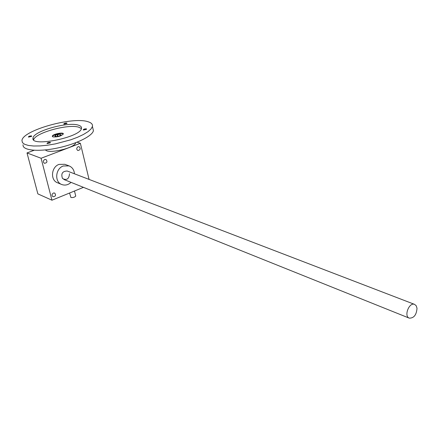 <?xml version="1.0" encoding="UTF-8"?>
<svg xmlns="http://www.w3.org/2000/svg" width="439" height="439" viewBox="0 0 439 439"><rect width="100%" height="100%" fill="white"/><g stroke="black" fill="none" stroke-linecap="round" stroke-linejoin="round"><path stroke-width="0.66" d="M37.864 193.879L51.967 200.206L41.085 158.265L27.015 152.937L37.864 193.879M89.068 179.408L80.37 143.301L77.044 142.214M27.015 152.937L34.11 150.281M51.967 200.206L83.465 187.349M44.701 159.467L45.919 159.45C47.642 161.574 47.154 162.858 44.454 163.303C42.918 162.04 43 160.756 44.701 159.467M53.36 193.028L54.655 193.023C56.214 195.174 55.665 196.414 53.015 196.743C51.61 195.503 51.725 194.263 53.36 193.028M78.049 146.714L79.135 146.675C80.864 148.678 80.441 149.957 77.862 150.517C76.315 149.293 76.375 148.025 78.049 146.714M71.069 182.372C68.177 184.984 65.071 185.697 61.751 184.517L57.536 182.783C50.15 180.237 51.182 167.007 59.018 164.395L64.802 164.29L69.071 165.887C72.32 167.27 74.114 169.909 74.449 173.8M41.085 158.265L80.37 143.301M414.608 304.392C409.181 301.922 403.611 316.289 409.274 318.143C413.922 318.198 416.496 314.906 417.012 308.255L416.227 305.785L414.608 304.392L67.211 171.018C62.387 171.183 60.812 173.668 62.497 178.486C66.723 180.621 69.055 179.03 69.494 173.718M61.751 184.517C54.332 181.965 55.38 168.636 63.26 165.997L69.071 165.887M75.684 195.838L75.738 196.057C74.69 197.259 73.083 197.737 70.915 197.495L69.576 193.017M45.475 149.918C48.466 154.254 75.157 147.888 75.711 142.735M52.428 136.595C52.592 134.773 62.316 132.479 63.309 134.027M55.599 135.426L55.029 135.239L56.966 134.521L57.536 134.707C59.688 134.246 60.84 134.307 60.999 134.899C58.727 136.502 56.675 136.913 54.842 136.128L55.599 135.426L55.896 136.622M52.949 136.897L52.318 136.2C52.45 134.114 63.979 131.81 63.315 134.005C60.972 136.205 57.52 137.166 52.949 136.897M56.966 134.521L57.46 136.496M57.536 134.707L57.959 136.397M50.331 142.34C48.367 142.324 47.258 142.708 47.006 143.487L50.364 142.807L50.331 142.34M50.298 142.862L47.291 143.537M66.898 123.013C65.082 123.013 64.034 123.359 63.754 124.056L66.964 123.425L66.898 123.013M66.876 123.491L64.039 124.127M86.445 128.846C84.551 128.836 83.476 129.192 83.212 129.928L86.51 129.307L86.445 128.846M86.439 129.362L83.503 130.026M31.619 135.92C29.737 135.914 28.661 136.282 28.381 137.023L31.657 136.331L31.619 135.92M31.57 136.403L28.667 137.083M81.413 128.594L78.921 127.261C68.654 123.578 34.829 132.896 33.638 139.86M78.416 125.175C67.941 121.444 33.249 131.195 33.024 138.071C30.132 147.509 80.858 137.374 81.467 128.391C81.742 126.942 80.727 125.872 78.416 125.175M87.849 121.685C72.369 116.406 22.301 130.509 21.95 140.551L22.46 142.648L24.65 144.31L28.436 145.452L33.666 146.006L40.092 145.929L47.396 145.227L55.21 143.921L70.734 139.811L77.637 137.22L83.498 134.449L88.036 131.645L91.049 128.94L92.431 126.465C92.87 124.297 91.345 122.706 87.849 121.685M23.069 144.755C22.082 150.281 37.342 152.086 56.307 148.261C75.256 144.513 92.371 136.238 93.419 130.696L92.805 128.062M75.738 196.057L74.487 191.014M409.274 318.143L63.885 179.491M52.318 136.2L52.411 136.573M33.024 138.071L33.424 139.618M92.431 126.465L93.419 130.696"/></g></svg>
